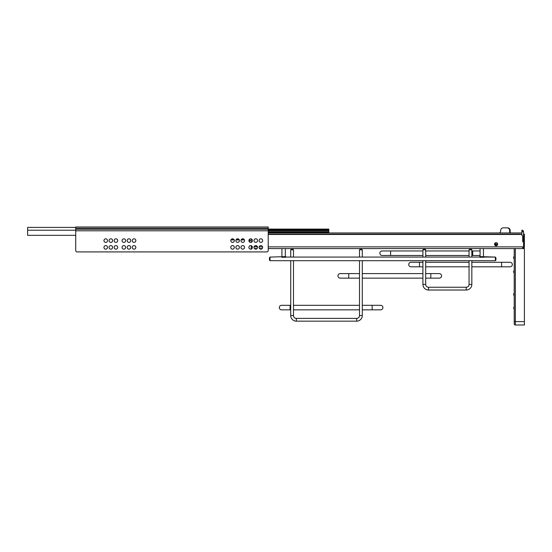 <?xml version="1.0" encoding="UTF-8"?>
<svg xmlns="http://www.w3.org/2000/svg" width="552" height="552" viewBox="0 0 552 552"><rect width="100%" height="100%" fill="white"/><g stroke="black" fill="none" stroke-linecap="round" stroke-linejoin="round"><path stroke-width="0.83" d="M75.721 227.396L27.6 227.396L27.6 235.325L75.721 235.325L75.721 250.498L75.721 226.996L268.217 226.996L268.217 230.791L75.721 230.791M77.135 251.912L266.802 251.912L77.135 251.912A1.414 1.414 0 0 1 75.721 250.498M522.834 241.693L523.551 240.306L522.703 240.451M523.054 241.507L523.551 240.306L522.903 241.638M523.165 230.736L523.551 231.812L522.834 230.425M523.544 231.667L523.551 234.959L523.551 231.812L521.854 231.64L521.854 232.944L521.854 231.64L523.054 231.688L521.854 231.64L521.854 234.476L521.854 232.944L268.217 232.944M523.544 240.437L523.199 241.341L523.551 240.306L523.054 240.424L523.551 240.306L523.351 241.1M521.978 230.115L523.027 230.584M262.662 240.589A1.78 1.78 0 0 1 260.882 242.369A1.78 1.78 0 0 1 259.095 240.589A1.78 1.78 0 0 1 260.882 238.802A1.78 1.78 0 0 1 262.662 240.589M252.471 240.61A1.78 1.78 0 0 1 250.691 242.397A1.78 1.78 0 0 1 248.904 240.61A1.78 1.78 0 0 1 250.691 238.83A1.78 1.78 0 0 1 252.471 240.61M257.542 247.379A1.78 1.78 0 0 1 255.762 249.166A1.78 1.78 0 0 1 253.975 247.379A1.78 1.78 0 0 1 255.762 245.599A1.78 1.78 0 0 1 257.542 247.379M262.642 247.379A1.78 1.78 0 0 1 260.854 249.166A1.78 1.78 0 0 1 259.074 247.379A1.78 1.78 0 0 1 260.854 245.599A1.78 1.78 0 0 1 262.642 247.379M252.45 247.379A1.78 1.78 0 0 1 250.663 249.166A1.78 1.78 0 0 1 248.883 247.379A1.78 1.78 0 0 1 250.663 245.599A1.78 1.78 0 0 1 252.45 247.379M257.57 240.589A1.78 1.78 0 0 1 255.783 242.369A1.78 1.78 0 0 1 254.003 240.589A1.78 1.78 0 0 1 255.783 238.802A1.78 1.78 0 0 1 257.57 240.589M234.331 247.379A1.78 1.78 0 0 1 232.551 249.166A1.78 1.78 0 0 1 230.764 247.379A1.78 1.78 0 0 1 232.551 245.599A1.78 1.78 0 0 1 234.331 247.379M244.522 247.379A1.78 1.78 0 0 1 242.735 249.166A1.78 1.78 0 0 1 240.955 247.379A1.78 1.78 0 0 1 242.735 245.599A1.78 1.78 0 0 1 244.522 247.379M239.423 247.379A1.78 1.78 0 0 1 237.643 249.166A1.78 1.78 0 0 1 235.863 247.379A1.78 1.78 0 0 1 237.643 245.599A1.78 1.78 0 0 1 239.423 247.379M234.358 240.61A1.78 1.78 0 0 1 232.571 242.397A1.78 1.78 0 0 1 230.791 240.61A1.78 1.78 0 0 1 232.571 238.83A1.78 1.78 0 0 1 234.358 240.61M244.543 240.589A1.78 1.78 0 0 1 242.763 242.369A1.78 1.78 0 0 1 240.982 240.589A1.78 1.78 0 0 1 242.763 238.802A1.78 1.78 0 0 1 244.543 240.589M239.451 240.589A1.78 1.78 0 0 1 237.67 242.369A1.78 1.78 0 0 1 235.883 240.589A1.78 1.78 0 0 1 237.67 238.802A1.78 1.78 0 0 1 239.451 240.589M125.628 247.379A1.78 1.78 0 0 1 123.848 249.166A1.78 1.78 0 0 1 122.061 247.379A1.78 1.78 0 0 1 123.848 245.599A1.78 1.78 0 0 1 125.628 247.379M135.82 247.379A1.78 1.78 0 0 1 134.039 249.166A1.78 1.78 0 0 1 132.252 247.379A1.78 1.78 0 0 1 134.039 245.599A1.78 1.78 0 0 1 135.82 247.379M130.727 247.379A1.78 1.78 0 0 1 128.94 249.166A1.78 1.78 0 0 1 127.16 247.379A1.78 1.78 0 0 1 128.94 245.599A1.78 1.78 0 0 1 130.727 247.379M125.656 240.61A1.78 1.78 0 0 1 123.869 242.397A1.78 1.78 0 0 1 122.089 240.61A1.78 1.78 0 0 1 123.869 238.83A1.78 1.78 0 0 1 125.656 240.61M135.847 240.589A1.78 1.78 0 0 1 134.06 242.369A1.78 1.78 0 0 1 132.28 240.589A1.78 1.78 0 0 1 134.06 238.802A1.78 1.78 0 0 1 135.847 240.589M130.748 240.589A1.78 1.78 0 0 1 128.968 242.369A1.78 1.78 0 0 1 127.181 240.589A1.78 1.78 0 0 1 128.968 238.802A1.78 1.78 0 0 1 130.748 240.589M107.516 247.379A1.78 1.78 0 0 1 105.729 249.166A1.78 1.78 0 0 1 103.948 247.379A1.78 1.78 0 0 1 105.729 245.599A1.78 1.78 0 0 1 107.516 247.379M117.7 247.379A1.78 1.78 0 0 1 115.92 249.166A1.78 1.78 0 0 1 114.14 247.379A1.78 1.78 0 0 1 115.92 245.599A1.78 1.78 0 0 1 117.7 247.379M112.608 247.379A1.78 1.78 0 0 1 110.828 249.166A1.78 1.78 0 0 1 109.041 247.379A1.78 1.78 0 0 1 110.828 245.599A1.78 1.78 0 0 1 112.608 247.379M107.536 240.61A1.78 1.78 0 0 1 105.756 242.397A1.78 1.78 0 0 1 103.969 240.61A1.78 1.78 0 0 1 105.756 238.83A1.78 1.78 0 0 1 107.536 240.61M117.728 240.589A1.78 1.78 0 0 1 115.948 242.369A1.78 1.78 0 0 1 114.16 240.589A1.78 1.78 0 0 1 115.948 238.802A1.78 1.78 0 0 1 117.728 240.589M112.636 240.589A1.78 1.78 0 0 1 110.849 242.369A1.78 1.78 0 0 1 109.068 240.589A1.78 1.78 0 0 1 110.849 238.802A1.78 1.78 0 0 1 112.636 240.589M268.217 229.094L328.792 229.094L328.792 230.791L268.217 230.791L268.217 250.498A1.414 1.414 0 0 1 266.802 251.912M75.721 229.266L268.217 229.266M523.517 231.488L523.054 230.612L521.854 230.115L521.854 231.64M523.234 230.826L523.551 231.812L523.054 230.612L521.854 230.115M249.532 239.251L249.532 242.004M523.206 230.784L523.551 231.812L523.054 231.688M328.792 230.791L328.792 231.812L268.217 231.812M328.792 231.812L328.792 232.944M249.532 239.906L249.049 239.906M244.412 239.906L241.114 239.906M239.32 239.906L236.021 239.906M234.214 239.906L230.936 239.906M75.721 230.225L27.6 230.225M522.703 247.724A0.849 0.849 0 0 0 523.551 246.868L524.4 246.868L524.4 234.131L523.551 234.131M268.217 234.131L519.874 234.131A2.829 2.829 0 0 1 522.703 236.967L522.703 241.776M496.089 245.826A1.559 1.559 0 0 1 494.537 244.267A1.559 1.559 0 0 1 496.089 242.707A1.559 1.559 0 0 1 497.649 244.267A1.559 1.559 0 0 1 496.089 245.826M285.308 256.611L285.308 248.572L452.785 248.572M251.312 248.572L251.995 248.572L251.229 248.572L251.229 245.688L251.229 246.868L251.229 245.688L251.229 246.868L252.374 246.868M251.229 242.004L251.229 238.912M268.217 248.572L514.209 248.572L514.209 323.865A1.132 1.132 0 0 0 514.54 324.666A1.132 1.132 0 0 1 514.209 323.865L514.209 321.602L515.34 321.602L515.34 248.572L483.455 248.572L514.209 248.572M523.551 234.959L523.551 236.967L524.4 236.967M523.551 246.868L523.551 236.967M268.217 246.868L522.703 246.868L522.703 248.572A1.697 1.697 0 0 0 524.4 246.868M513.643 257.625L513.643 257.06L513.643 257.625M513.643 271.784L513.643 271.218L513.643 271.784M513.643 294.43L513.643 293.864L513.643 294.43M524.4 321.602L524.4 325.004L515.34 325.004A1.132 1.132 0 0 1 514.209 323.865A1.132 1.132 0 0 0 515.34 325.004L515.34 321.602L524.4 321.602L524.4 248.572L515.34 248.572M281.927 256.611L281.927 248.572L308.975 248.572M311.245 248.572L450.515 248.572M362.284 260.696L362.284 315.558A5.603 5.603 0 0 1 356.675 321.16L296.327 321.16A5.603 5.603 0 0 1 290.718 315.558L290.718 260.696M359.511 260.696L359.511 315.558A2.829 2.829 0 0 1 356.675 318.387L296.327 318.387A2.829 2.829 0 0 1 293.491 315.558L293.491 260.696M471.836 260.696L471.836 284.418A5.603 5.603 0 0 1 466.226 290.021L428.524 290.021A5.603 5.603 0 0 1 422.915 284.418L422.915 260.696M469.055 260.696L469.055 284.418A2.829 2.829 0 0 1 466.226 287.247L428.524 287.247A2.829 2.829 0 0 1 425.689 284.418L425.689 260.696M285.563 257.246L281.665 257.246M499.657 232.944A2.829 2.505 -90 0 0 500.657 230.681A2.829 2.505 90 0 1 503.162 227.852L507.164 227.852A2.829 2.505 90 0 1 509.668 230.681L509.668 232.944M495.786 245.792L495.786 244.267L496.855 244.267L496.855 245.626M496.524 245.764A3.457 3.367 -90 0 0 496.855 244.267M497.649 244.267L497.111 244.267L497.111 245.447M510.2 232.944L510.2 230.681A2.829 2.505 90 0 0 507.695 227.852L507.164 227.852M359.511 315.558L362.284 315.558A5.603 5.603 0 0 1 356.675 321.16L356.675 318.387M296.327 321.16L296.327 318.387A2.829 2.829 0 0 1 293.491 315.558L290.718 315.558M359.511 249.828L362.284 249.828L361.719 249.262L360.077 249.262L359.511 249.828L359.511 257.073L293.491 257.073L293.491 249.828L290.718 249.828L290.718 257.073L285.708 257.073L285.708 256.611L270.025 257.073L270.025 260.696L269.459 260.13L269.459 257.639L270.025 257.073M293.491 249.828L292.926 249.262L291.283 249.262L290.718 249.828M362.284 249.828L362.284 257.073L422.915 257.073L422.915 249.828L425.689 249.828L425.689 257.073L469.055 257.073L469.055 249.828L471.836 249.828L471.836 257.073L479.674 257.073L479.674 256.611L495.358 257.073L495.358 260.696L270.025 260.696M469.055 284.418L471.836 284.418A5.603 5.603 0 0 1 466.226 290.021L466.226 287.247M428.524 290.021L428.524 287.247A2.829 2.829 0 0 1 425.689 284.418L422.915 284.418M425.689 249.828L425.123 249.262L423.481 249.262L422.915 249.828M471.836 249.828L471.263 249.262L469.628 249.262L469.055 249.828M483.455 253.03A2.263 2.263 0 0 1 483.455 253.416M379.859 253.223A2.263 2.263 0 0 0 382.129 255.486L390.616 255.486L390.616 250.96L382.129 250.96A2.263 2.263 0 0 0 379.859 253.223A2.263 2.263 0 0 1 382.129 250.96M501.582 266.809L501.582 262.283L510.076 262.283A2.263 2.263 0 0 1 512.339 264.546A2.263 2.263 0 0 1 510.076 266.809L471.836 266.809M408.735 264.546A2.263 2.263 0 0 0 410.998 266.809L419.492 266.809L419.492 262.283L410.998 262.283A2.263 2.263 0 0 0 408.735 264.546A2.263 2.263 0 0 1 410.998 262.283M430.815 278.132L430.815 273.606L439.309 273.606A2.263 2.263 0 0 1 441.572 275.869A2.263 2.263 0 0 1 439.309 278.132L425.689 278.132M337.969 275.869A2.263 2.263 0 0 0 340.232 278.132L348.719 278.132L348.719 273.606L340.232 273.606A2.263 2.263 0 0 0 337.969 275.869A2.263 2.263 0 0 1 340.232 273.606M372.158 309.838L372.158 305.311L380.652 305.311A2.263 2.263 0 0 1 382.916 307.574A2.263 2.263 0 0 1 380.652 309.838L362.284 309.838M279.312 307.574A2.263 2.263 0 0 0 281.575 309.838L290.069 309.838L290.069 305.311L281.575 305.311A2.263 2.263 0 0 0 279.312 307.574A2.263 2.263 0 0 1 281.575 305.311M479.819 257.246L483.718 257.246M483.455 256.611L483.455 248.572L480.081 248.572L480.081 256.611M495.358 260.696L495.924 260.13L495.924 257.639L495.358 257.073L483.862 257.073M262.186 248.572L259.523 248.572M257.087 248.572L254.431 248.572M257.135 246.247A1.98 1.98 0 0 1 255.576 245.605M268.217 228.245L75.721 228.245M268.217 234.476L521.854 234.476L521.854 234.945M251.229 240.472L249.532 240.472M328.792 229.942L268.217 229.942M328.792 232.661L268.217 232.661M243.68 239.057L241.845 239.057M238.588 239.057L236.746 239.057M233.448 239.057L231.695 239.057M254.051 246.868L257.467 246.868M259.143 246.868L262.566 246.868M495.027 243.135L497.159 243.135M495.406 245.668L495.406 243.135A1.132 1.104 -90 0 0 495.379 242.88M510.2 230.681L509.668 230.681M471.836 250.96L472.712 250.96L472.712 255.486L480.081 255.486M514.209 306.884L513.643 307.45L514.209 306.884M514.209 256.494L513.643 257.06L514.209 256.494M514.209 270.652L513.643 271.218L514.209 270.652M514.209 293.298L513.643 293.864L514.209 293.298M514.209 309.148L513.643 308.582L514.209 309.148M514.209 295.561L513.643 294.996L514.209 295.561M514.209 272.916L513.643 272.35L514.209 272.916M514.209 258.764L513.643 258.191L514.209 258.764M472.712 255.486L471.836 255.486M469.055 255.486L425.689 255.486M422.915 255.486L390.616 255.486M469.055 250.96L425.689 250.96M422.915 250.96L390.616 250.96M472.712 250.96L480.081 250.96M469.055 266.809L425.689 266.809M422.915 266.809L419.492 266.809M501.582 262.283L471.836 262.283M469.055 262.283L425.689 262.283M422.915 262.283L419.492 262.283M422.915 278.132L362.284 278.132M359.511 278.132L348.719 278.132M430.815 273.606L425.689 273.606M422.915 273.606L362.284 273.606M359.511 273.606L348.719 273.606M359.511 309.838L293.491 309.838M290.718 309.838L290.069 309.838M372.158 305.311L362.284 305.311M359.511 305.311L293.491 305.311M290.718 305.311L290.069 305.311M479.674 257.073L285.708 257.073"/></g></svg>
